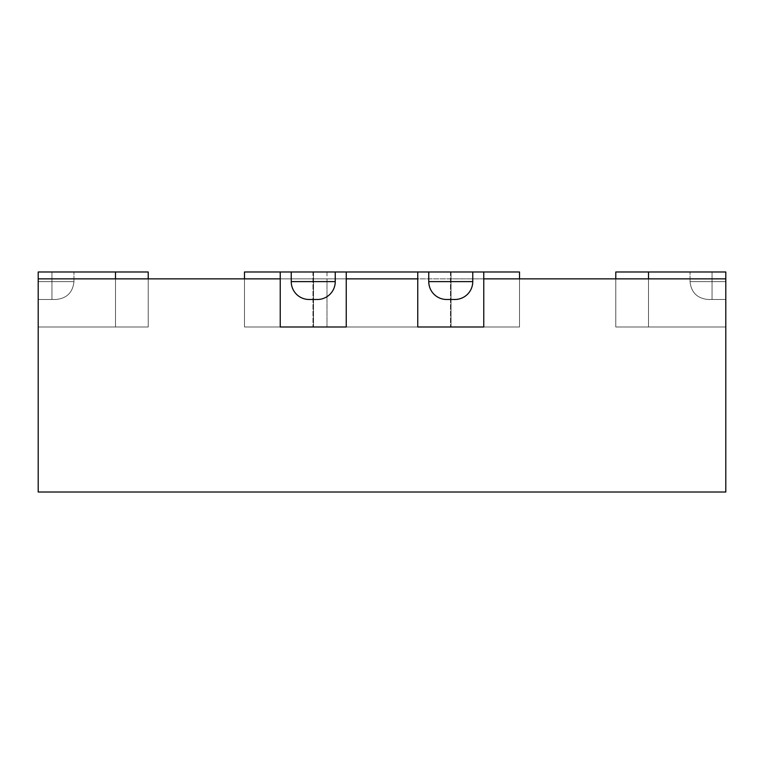 <?xml version="1.0" encoding="UTF-8"?>
<svg xmlns="http://www.w3.org/2000/svg" width="764" height="764" viewBox="0 0 764 764"><rect width="100%" height="100%" fill="white"/><g stroke="black" fill="none" stroke-linecap="round" stroke-linejoin="round"><path stroke-width="0.57" stroke-dasharray="3.82 2.86" d="M38.2 299.488L51.952 299.488L38.2 299.488L38.2 281.61L38.2 299.488L56.078 299.488L38.2 299.488L38.2 281.61L38.2 299.488L56.078 299.488L38.2 299.488L38.2 281.61L38.2 299.488L56.078 299.488L38.2 299.488L38.2 281.61L38.2 299.488L56.078 299.488L38.2 299.488L38.2 281.61L38.2 299.488L56.078 299.488L38.2 299.488L38.2 281.61L38.2 299.488M115.488 271.984L38.2 271.984L38.2 326.992L38.2 271.984L51.952 271.984L38.2 271.984L38.2 281.61L38.2 271.984L38.2 281.61L73.955 281.61L38.2 281.61L73.955 281.61L38.2 281.61L73.955 281.61L38.2 281.61L73.955 281.61L38.2 281.61L73.955 281.61L38.2 281.61L38.2 271.984L73.955 271.984L51.952 271.984L73.955 271.984L51.952 271.984L73.955 271.984L51.952 271.984L73.955 271.984L51.952 271.984L73.955 271.984L51.952 271.984L73.955 271.984L51.952 271.984L51.952 281.61L73.955 281.61L51.952 281.61L51.952 299.488L56.078 299.488L51.952 299.488L51.952 271.984L51.952 299.488L51.952 271.984L51.952 299.488L51.952 271.984L51.952 299.488L51.952 271.984L51.952 299.488L51.952 271.984L51.952 299.488L51.952 271.984L38.2 271.984L38.2 326.992L148.216 326.992L38.2 326.992L148.216 326.992L38.2 326.992L148.216 326.992L38.2 326.992L148.216 326.992L38.2 326.992L148.216 326.992L38.2 326.992L148.216 326.992L38.2 326.992L148.216 326.992L38.2 326.992L148.216 326.992L38.2 326.992L148.216 326.992L38.2 326.992L148.216 326.992L38.2 326.992L148.216 326.992L38.2 326.992L38.2 278.86L148.216 278.86L148.216 326.992L148.216 271.984L115.488 271.984L148.216 271.984L148.216 326.992L148.216 271.984L115.488 271.984L148.216 271.984L148.216 326.992L148.216 271.984L38.2 271.984L148.216 271.984L148.216 326.992L148.216 271.984L38.2 271.984L38.2 281.61L38.2 271.984L51.952 271.984L38.2 271.984L38.2 326.992L38.2 271.984L148.216 271.984L148.216 326.992L148.216 271.984L38.2 271.984L38.2 281.61L38.2 271.984L51.952 271.984L38.2 271.984L38.2 326.992L38.2 271.984L148.216 271.984L148.216 326.992L148.216 271.984L38.2 271.984L38.2 281.61L38.2 271.984L51.952 271.984L38.2 271.984L38.2 326.992L38.2 271.984L115.488 271.984L38.2 271.984L38.2 281.61L38.2 271.984L51.952 271.984L38.2 271.984L38.2 326.992L38.2 271.984L115.488 271.984L115.488 326.992L115.488 278.86L148.216 278.86L115.488 278.86L148.216 278.86L115.488 278.86L148.216 278.86L115.488 278.86L148.216 278.86L115.488 278.86L148.216 278.86L115.488 278.86L115.488 326.992L115.488 271.984L115.488 326.992L115.488 271.984L115.488 326.992L115.488 271.984L115.488 326.992L115.488 271.984L115.488 326.992L115.488 271.984L115.488 326.992L115.488 278.86L115.488 326.992L115.488 278.86L115.488 326.992L115.488 278.86L115.488 326.992L115.488 278.86L115.488 326.992L115.488 278.86L115.488 326.992L115.488 278.86L725.8 278.86L725.8 326.992L615.784 326.992L725.8 326.992L615.784 326.992L725.8 326.992L615.784 326.992L725.8 326.992L615.784 326.992L725.8 326.992L615.784 326.992L725.8 326.992L615.784 326.992L725.8 326.992L615.784 326.992L725.8 326.992L615.784 326.992L725.8 326.992L615.784 326.992L725.8 326.992L615.784 326.992L725.8 326.992L615.784 326.992L725.8 326.992L725.8 271.984L725.8 299.488L712.048 299.488L725.8 299.488L725.8 281.61L725.8 299.488L707.922 299.488L725.8 299.488L725.8 281.61L725.8 299.488L707.922 299.488L725.8 299.488L725.8 281.61L725.8 299.488L707.922 299.488L725.8 299.488L725.8 281.61L725.8 299.488L707.922 299.488L725.8 299.488L725.8 281.61L725.8 299.488L707.922 299.488L725.8 299.488L725.8 281.61L690.045 281.61L725.8 281.61L690.045 281.61L725.8 281.61L690.045 281.61L725.8 281.61L690.045 281.61L725.8 281.61L690.045 281.61L725.8 281.61L725.8 271.984L690.045 271.984L712.048 271.984L690.045 271.984L712.048 271.984L690.045 271.984L712.048 271.984L690.045 271.984L712.048 271.984L690.045 271.984L712.048 271.984L690.045 271.984L712.048 271.984L712.048 281.61L690.045 281.61L712.048 281.61L712.048 299.488L707.922 299.488L712.048 299.488L712.048 271.984L712.048 299.488L712.048 271.984L712.048 299.488L712.048 271.984L712.048 299.488L712.048 271.984L712.048 299.488L712.048 271.984L712.048 299.488L712.048 271.984L725.8 271.984L615.784 271.984L615.784 326.992L648.512 326.992L615.784 326.992L615.784 278.86L648.512 278.86L615.784 278.86L648.512 278.86L615.784 278.86L648.512 278.86L615.784 278.86L648.512 278.86L615.784 278.86L648.512 278.86L615.784 278.86L648.512 278.86L615.784 278.86L615.784 326.992L615.784 271.984L725.8 271.984L725.8 281.61L725.8 271.984L712.048 271.984L725.8 271.984L725.8 326.992L725.8 271.984L615.784 271.984L615.784 326.992L615.784 271.984L725.8 271.984L725.8 281.61L725.8 271.984L712.048 271.984L725.8 271.984L725.8 326.992L725.8 271.984L615.784 271.984L615.784 326.992L615.784 271.984L725.8 271.984L725.8 281.61L725.8 271.984L712.048 271.984L725.8 271.984L725.8 326.992L725.8 271.984L615.784 271.984L615.784 326.992L615.784 271.984L725.8 271.984L725.8 281.61L725.8 271.984L712.048 271.984L725.8 271.984L725.8 326.992L725.8 271.984L615.784 271.984L615.784 326.992L615.784 271.984L725.8 271.984L725.8 281.61L725.8 271.984L712.048 271.984L725.8 271.984L725.8 326.992L725.8 271.984L615.784 271.984L615.784 326.992L615.784 278.86M280.235 271.984L280.235 326.992L280.235 278.86L313.517 278.86L313.517 326.992L313.517 271.984L280.235 271.984L280.235 326.992L280.235 271.984L291.237 271.984L291.237 281.61A17.878 17.878 0 0 0 309.114 299.488L317.366 299.488A17.878 17.878 0 0 0 335.243 281.61L291.237 281.61A17.878 17.878 0 0 0 309.114 299.488L317.366 299.488A17.878 17.878 0 0 0 335.243 281.61L335.243 271.984L335.243 281.61L335.243 271.984L346.245 271.984L346.245 326.992L280.235 326.992L346.245 326.992L346.245 271.984L346.245 326.992L346.245 278.86L346.245 326.992L280.235 326.992L346.245 326.992L346.245 278.86L313.517 278.86L313.517 326.992L312.963 326.992L313.517 326.992L313.517 271.984L346.245 271.984L280.235 271.984L346.245 271.984M417.755 271.984L417.755 326.992L417.755 278.86L451.037 278.86L451.037 326.992L451.037 271.984L417.755 271.984L417.755 326.992L417.755 271.984L428.757 271.984L428.757 281.61A17.878 17.878 0 0 0 446.634 299.488L454.886 299.488A17.878 17.878 0 0 0 472.763 281.61L428.757 281.61A17.878 17.878 0 0 0 446.634 299.488L454.886 299.488A17.878 17.878 0 0 0 472.763 281.61L472.763 271.984L472.763 281.61L472.763 271.984L483.765 271.984L483.765 326.992L417.755 326.992L483.765 326.992L483.765 271.984L483.765 326.992L483.765 278.86L483.765 326.992L417.755 326.992L483.765 326.992L483.765 278.86L451.037 278.86L451.037 326.992L450.483 326.992L451.037 326.992L451.037 271.984L483.765 271.984L417.755 271.984L483.765 271.984M291.237 271.984L291.237 281.61A17.878 17.878 0 0 0 309.114 299.488A17.878 17.878 0 0 1 291.237 281.61L291.237 271.984L335.243 271.984M335.243 281.61A17.878 17.878 0 0 1 317.366 299.488A17.878 17.878 0 0 0 335.243 281.61A17.878 17.878 0 0 1 317.366 299.488L309.114 299.488A17.878 17.878 0 0 1 291.237 281.61M428.757 271.984L428.757 281.61A17.878 17.878 0 0 0 446.634 299.488A17.878 17.878 0 0 1 428.757 281.61L428.757 271.984L472.763 271.984M472.763 281.61A17.878 17.878 0 0 1 454.886 299.488A17.878 17.878 0 0 0 472.763 281.61A17.878 17.878 0 0 1 454.886 299.488L446.634 299.488A17.878 17.878 0 0 1 428.757 281.61M244.48 278.86L326.992 278.86L326.992 326.992L244.48 326.992L244.48 278.86L244.48 326.992L244.48 278.86L519.52 278.86L519.52 326.992L244.48 326.992L244.48 271.984L519.52 271.984L519.52 326.992L326.992 326.992L326.992 271.984M519.52 278.86L519.52 326.992L244.48 326.992L519.52 326.992L519.52 278.86L326.992 278.86M648.512 278.86L648.512 326.992L648.512 278.86L648.512 326.992L648.512 278.86L648.512 326.992L648.512 278.86L648.512 326.992L648.512 278.86L648.512 326.992L648.512 278.86L648.512 326.992L648.512 278.86L725.8 278.86L648.512 278.86L725.8 278.86L648.512 278.86L725.8 278.86L648.512 278.86L725.8 278.86L648.512 278.86L725.8 278.86L648.512 278.86L725.8 278.86L648.512 278.86L648.512 326.992L648.512 271.984M148.216 278.86L148.216 326.992L148.216 278.86L148.216 326.992L148.216 278.86L148.216 326.992L148.216 278.86L148.216 326.992L148.216 278.86L148.216 326.992L148.216 278.86L148.216 326.992L148.216 278.86L115.488 278.86M38.2 278.86L38.2 492.016L725.8 492.016L725.8 278.86M280.235 326.992L312.963 326.992L280.235 326.992L280.235 278.86L280.235 326.992M417.755 326.992L450.483 326.992L417.755 326.992L417.755 278.86L417.755 326.992M312.963 271.984L312.963 326.992L312.963 271.984M450.483 271.984L450.483 326.992L450.483 271.984M312.963 278.86L312.963 326.992L312.963 278.86M450.483 278.86L450.483 326.992L450.483 278.86M73.955 281.61C72.819 292.392 66.86 298.352 56.078 299.488C66.86 298.352 72.819 292.392 73.955 281.61C72.819 292.392 66.86 298.352 56.078 299.488C66.86 298.352 72.819 292.392 73.955 281.61C72.819 292.392 66.86 298.352 56.078 299.488C66.86 298.352 72.819 292.392 73.955 281.61L73.955 271.984L73.955 281.61M690.045 281.61C691.181 292.392 697.14 298.352 707.922 299.488C697.14 298.352 691.181 292.392 690.045 281.61C691.181 292.392 697.14 298.352 707.922 299.488C697.14 298.352 691.181 292.392 690.045 281.61C691.181 292.392 697.14 298.352 707.922 299.488C697.14 298.352 691.181 292.392 690.045 281.61L690.045 271.984L690.045 281.61"/><path stroke-width="1.15" d="M148.216 278.86L148.216 271.984L38.2 271.984L38.2 492.016L725.8 492.016L725.8 278.86L483.765 278.86L483.765 326.992L483.765 271.984L472.763 271.984L472.763 281.61A17.878 17.878 0 0 1 454.886 299.488L446.634 299.488A17.878 17.878 0 0 1 428.757 281.61L472.763 281.61M615.784 278.86L615.784 271.984L725.8 271.984L725.8 278.86M309.114 299.488A17.878 17.878 0 0 1 291.237 281.61L335.243 281.61A17.878 17.878 0 0 1 317.366 299.488L309.114 299.488M244.48 278.86L244.48 271.984L291.237 271.984L291.237 281.61M291.237 271.984L335.243 271.984L335.243 281.61M335.243 271.984L346.245 271.984L346.245 326.992L280.235 326.992L346.245 326.992L346.245 278.86L417.755 278.86L417.755 326.992L483.765 326.992L417.755 326.992L417.755 271.984L428.757 271.984L428.757 281.61M280.235 271.984L280.235 326.992L280.235 278.86L38.2 278.86M428.757 271.984L472.763 271.984M519.52 278.86L519.52 271.984L483.765 271.984M417.755 271.984L346.245 271.984M115.488 271.984L115.488 278.86M648.512 271.984L648.512 278.86"/></g></svg>
